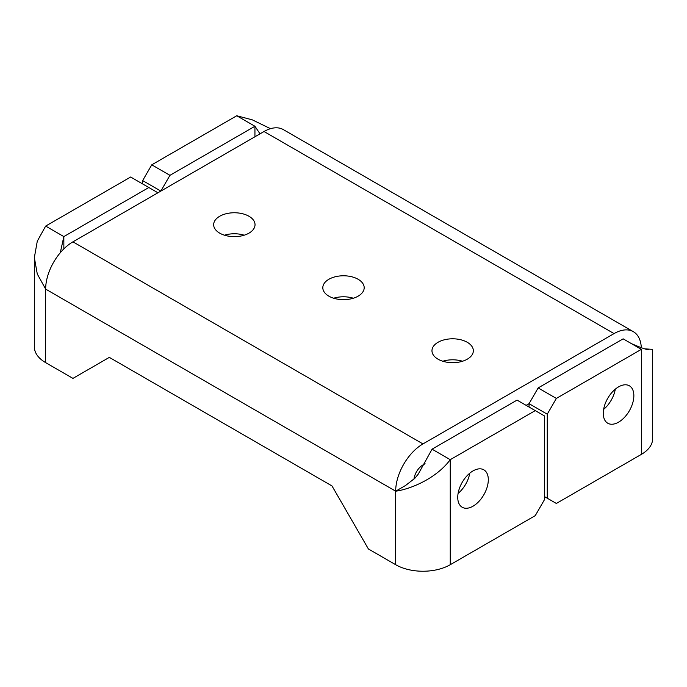 <?xml version="1.0" encoding="UTF-8"?>
<svg xmlns="http://www.w3.org/2000/svg" width="687" height="687" viewBox="0 0 687 687"><rect width="100%" height="100%" fill="white"/><g stroke="black" fill="none" stroke-linecap="round" stroke-linejoin="round"><path stroke-width="1.03" d="M641.314 347.914A38.592 22.285 120 0 0 633.354 331.684A38.592 22.285 120 0 0 614.058 333.599L422.969 443.922A38.592 22.285 120 0 0 395.678 491.188C409.873 489.316 436.022 478.848 450.251 459.68L535.25 410.611L544.344 415.858L544.344 499.887L535.25 515.645L450.251 564.714A38.592 22.285 180 0 1 395.678 564.714L368.387 548.956L332.001 485.941L109.327 357.377L72.942 378.382L45.651 362.633A38.592 22.285 180 0 1 34.35 346.875L34.35 257.599L37.278 273.984L45.651 289.107L45.651 362.633M633.354 331.684L283.327 129.603A38.592 22.285 120 0 0 264.031 131.518L72.942 241.841A38.592 22.285 120 0 0 45.651 289.107L395.678 491.188L395.678 564.714M535.25 410.611L517.053 400.109L432.063 449.178L418.203 474.185L414.922 478.204L405.596 485.469L395.678 491.188M425.064 463.716L422.969 464.936A12.864 7.428 120 0 0 413.952 479.191M648.803 349.357C648.356 350.361 642.568 348.446 631.43 343.629L623.152 338.846L538.161 387.923L556.35 398.426L547.256 414.184L529.059 403.673L526.156 405.356M442.814 361.242A20.687 11.945 180 0 1 462.497 361.242M224.503 235.203A20.687 11.945 180 0 1 244.186 235.203M333.659 298.227A20.687 11.945 180 0 1 353.341 298.227M467.28 342.298A20.687 11.945 180 0 1 473.343 350.739A20.687 11.945 180 0 1 452.656 362.684A20.687 11.945 180 0 1 431.968 350.739A20.687 11.945 180 0 1 444.738 339.704A20.687 11.945 180 0 1 467.28 342.298M248.969 216.259A20.687 11.945 180 0 1 255.032 224.701A20.687 11.945 180 0 1 234.344 236.646A20.687 11.945 180 0 1 213.657 224.701A20.687 11.945 180 0 1 226.427 213.666A20.687 11.945 180 0 1 248.969 216.259M358.125 279.274A20.687 11.945 180 0 1 364.187 287.716A20.687 11.945 180 0 1 343.5 299.661A20.687 11.945 180 0 1 322.813 287.716A20.687 11.945 180 0 1 335.582 276.689A20.687 11.945 180 0 1 358.125 279.274M645.119 348.876L652.65 349.357L652.65 438.632A38.592 22.285 180 0 1 641.349 454.39L556.35 503.459L547.256 498.204L547.256 414.184M631.43 343.629L641.349 349.357C656.308 349.357 656.308 349.357 641.349 349.357L556.35 398.426M633.852 395.695A21.615 12.478 120 0 0 629.378 385.802A21.615 12.478 120 0 0 607.763 398.28A21.615 12.478 120 0 0 607.763 423.235A21.615 12.478 120 0 0 624.414 417.447A21.615 12.478 120 0 0 633.852 395.695M615.303 389.16A21.615 12.478 -60 0 1 603.641 409.366M538.161 387.923L529.059 403.673L529.059 407.039M544.344 496.529L547.256 498.204M432.063 449.178L450.251 459.68L450.251 564.714M488.311 479.724A21.615 12.478 120 0 0 483.837 469.831A21.615 12.478 120 0 0 462.222 482.308A21.615 12.478 120 0 0 462.222 507.264A21.615 12.478 120 0 0 478.882 501.467A21.615 12.478 120 0 0 488.311 479.724M469.771 473.188A21.615 12.478 -60 0 1 458.1 493.395M270.498 128.675L252.335 119.856L236.749 115.76L254.937 126.262L254.937 136.765M260.012 133.836L254.937 126.262L169.947 175.331L160.844 191.089L142.656 180.587L151.75 164.828L236.749 115.76M151.75 164.828L169.947 175.331M142.656 183.944L142.656 180.587M63.848 248.892L63.848 236.586L45.651 226.083L37.287 241.189L34.35 257.599M157.933 192.772L148.839 187.517L63.848 236.586L60.276 252.747M148.839 187.517L130.65 177.014L45.651 226.083M614.058 333.599L264.031 131.518M422.969 443.922L72.942 241.841M641.349 349.357L641.349 454.39"/></g></svg>
